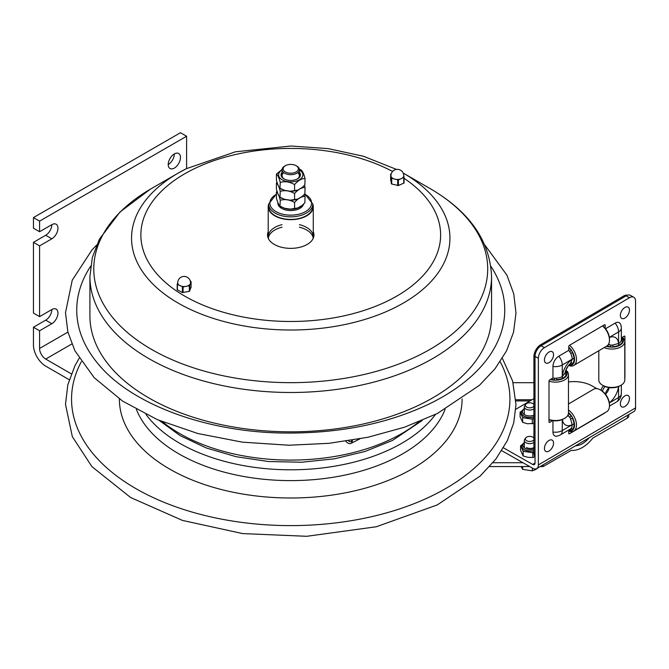 <?xml version="1.0" encoding="UTF-8"?>
<svg xmlns="http://www.w3.org/2000/svg" width="669" height="669" viewBox="0 0 669 669"><rect width="100%" height="100%" fill="white"/><g stroke="black" fill="none" stroke-linecap="round" stroke-linejoin="round"><path stroke-width="1" d="M39.58 316.621L39.58 245.883L33.45 242.345L33.45 313.084L39.58 316.621L51.831 309.546A8.664 5.001 -60 0 1 56.163 309.12A8.664 5.001 -60 0 1 57.484 316.061A8.664 5.001 -60 0 1 51.831 323.696L39.58 330.77L33.45 327.233L45.701 320.158A8.664 5.001 120 0 0 51.831 309.546M33.45 242.345L45.701 235.271A8.664 5.001 120 0 0 51.831 224.667A8.664 5.001 -60 0 1 56.163 224.232A8.664 5.001 -60 0 1 57.484 231.173A8.664 5.001 -60 0 1 51.831 238.808L39.58 245.883M39.58 231.733L39.58 221.13L33.45 217.592L33.45 228.204L39.58 231.733L51.831 224.667M168.22 164.541A8.664 5.001 -60 0 1 172 155.818A8.664 5.001 -60 0 1 178.682 153.502A8.664 5.001 -60 0 1 178.682 163.504A8.664 5.001 -60 0 1 170.018 168.504A8.664 5.001 -60 0 1 168.22 164.541A8.664 5.001 120 0 0 174.35 153.929M71.324 373.854L45.701 359.061A8.664 5.001 60 0 1 39.58 348.457L39.58 330.77M39.58 221.13L186.601 136.242L186.601 168.588M33.45 217.592L180.471 132.705L186.601 136.242M69.25 379.733L45.701 366.135A17.327 10.002 60 0 1 33.45 344.92L33.45 327.233M101.345 367.574A214.005 123.556 180 0 1 97.615 363.275A214.005 123.556 180 0 1 90.624 266.262M490.862 266.262A214.005 123.556 180 0 1 483.871 363.275C471.394 378.32 454.059 391.457 431.873 402.679C388.865 423.728 338.991 433.838 282.251 433.01C204.012 431.764 129.594 403.181 97.615 363.275M540.184 466.561L543.136 466.561L571.242 450.388L573.274 450.438C580.132 449.877 586.663 445.755 592.893 438.061L627.43 418.066L627.43 415.332M489.616 466.561L529.731 466.561M543.136 464.83L543.136 466.561M523.007 462.739L492.928 462.739M589.138 437.819C584.857 442.786 580.475 445.437 575.984 445.755L575.633 445.746M628.835 414.512L628.835 415.934A5.544 3.203 180 0 1 627.43 418.066M513.106 382.71L533.921 382.71M533.787 437.961L533.921 438.145A4.374 2.525 0 0 0 533.787 437.961A4.374 2.525 0 0 0 526.654 437.141A4.374 2.525 0 0 0 525.709 437.961L524.747 439.299A5.411 3.128 0 0 0 524.337 440.495A5.411 3.128 0 0 0 527.674 443.388A5.411 3.128 0 0 0 533.578 442.711A5.411 3.128 0 0 0 533.921 442.485M525.709 437.961A4.374 2.525 0 0 0 527.323 441.022A4.374 2.525 0 0 0 532.842 440.712A4.374 2.525 0 0 0 533.921 439.675M521.101 466.561L522.673 469.345L532.332 470.842L532.332 468.041M522.673 466.561L522.673 469.345M532.332 470.842L535.877 469.429L538.528 467.531M533.921 404.578A4.374 2.525 0 0 0 533.787 404.36A4.374 2.525 0 0 0 526.654 403.541A4.374 2.525 0 0 0 525.709 404.36L524.747 405.698A5.411 3.128 0 0 0 524.337 406.894A5.411 3.128 0 0 0 527.674 409.788A5.411 3.128 0 0 0 533.578 409.11A5.411 3.128 0 0 0 533.921 408.884M525.709 404.36A4.374 2.525 0 0 0 527.323 407.421A4.374 2.525 0 0 0 532.842 407.112A4.374 2.525 0 0 0 533.921 406.075M521.753 411.109L520.089 412.104L522.673 417.682L522.673 422.373L527.49 423.753L533.921 423.385M522.673 417.682L532.34 419.179L532.34 423.87M520.089 412.104L520.089 416.795L522.673 422.373M532.34 419.179L533.921 418.234M526.436 447.528A5.369 3.102 0 0 0 533.921 447.586M522.238 444.709L520.574 445.705L523.166 451.282L523.166 455.974L528.017 457.353L532.825 457.462L534.999 456.743M523.166 451.282L532.825 452.779L532.825 457.462M520.574 445.705L520.574 450.396L523.166 455.974M532.825 452.779L533.921 452.144M615.112 323.135A8.329 4.767 -60.4 0 1 620.523 324.189A9.55 9.55 0 0 1 621.342 328.053A9.55 5.511 180 0 1 618.599 331.916A9.55 5.561 -120.4 0 0 615.112 323.135L605.562 328.738M552.627 420.642L549.717 422.348A1.037 0.594 -60.4 0 1 549.207 422.407A1.037 0.594 -60.4 0 1 548.99 421.93L548.99 381.179A1.037 0.594 -60.4 0 1 549.717 379.908L552.954 378.01L552.954 366.436A8.329 4.767 -60.4 0 1 558.791 356.201L568.734 350.364L568.734 346.601A1.037 0.594 -60.4 0 1 569.461 345.321L604.45 324.783A1.037 0.594 -60.4 0 1 604.96 324.724A1.037 0.594 -60.4 0 1 605.177 325.201L605.177 328.262M552.954 378.01A9.55 5.511 0 0 0 562.278 376.555L565.071 373.001C565.798 369.154 567.621 365.951 570.548 363.401L572.212 359.144A9.55 5.561 -120.4 0 0 568.734 350.364M552.954 420.684L552.954 432.023A8.329 4.767 119.6 0 0 556.625 436.18A9.55 9.55 0 0 0 560.304 434.942L570.239 429.105A9.55 5.561 -120.4 0 0 572.212 424.731L570.406 418.326L568.558 415.901A7.259 4.156 -60.4 0 1 567.329 416.076M544.432 347.637L629.479 297.713A8.664 4.959 -60.4 0 1 633.752 297.253A8.664 4.959 -60.4 0 1 635.55 301.217L635.55 407.889L538.361 464.955L538.361 358.283A8.664 4.959 -60.4 0 1 544.432 347.637L541.112 345.756L626.151 295.823A8.664 4.959 -60.4 0 1 630.432 295.363L633.752 297.253M621.342 337.853L624.194 336.181A1.037 0.594 -60.4 0 1 624.704 336.131A1.037 0.594 -60.4 0 1 624.921 336.599L624.921 377.349A1.037 0.594 -60.4 0 1 624.787 377.91M608.037 344.961A7.576 4.34 119.6 0 0 609.133 344.819L612.168 345.179L618.599 343.49A9.55 5.511 0 0 0 621.342 339.626L621.342 328.053M604.901 412.748A1.037 0.594 -60.4 0 1 604.45 413.208L569.461 433.746A1.037 0.594 -60.4 0 1 568.951 433.805A1.037 0.594 -60.4 0 1 568.734 433.328L568.734 429.991M503.473 447.845L532.675 464.428A3.312 1.923 59.6 0 0 534.355 464.579A3.312 1.923 59.6 0 0 535.033 463.065L535.033 356.393A8.664 4.959 -60.4 0 1 541.112 345.756M568.466 381.924A25.991 15.002 180 0 1 592.065 385.904L596.915 388.656M515.816 409.269L533.921 398.632M501.75 450.672L532.675 468.233A7.969 4.641 59.6 0 0 536.714 468.601A7.969 4.641 59.6 0 0 538.361 464.955M536.714 468.601L633.903 411.535A7.969 4.641 -120.4 0 0 635.55 407.889M568.558 415.901A7.576 4.34 119.6 0 0 568.09 414.805M605.462 394.2A7.259 4.156 119.6 0 0 609.133 387.669A7.576 4.34 119.6 0 0 605.395 394.108M609.743 387.669L609.133 387.669M602.359 391.164A7.576 4.34 -60.4 0 1 605.052 386.531A7.576 4.34 119.6 0 0 602.359 391.164M609.133 344.819A7.259 4.156 119.6 0 0 608.757 343.799M566.091 369.455A7.576 4.34 119.6 0 0 568.014 366.077M621.635 337.686A10.913 6.305 180 0 1 622.647 339.76L621.334 339.768M621.049 340.973L622.663 340.964A10.913 6.305 180 0 1 612.921 346.684L612.904 345.137M618.674 345.313L618.674 343.448M610.822 345.12L610.847 346.693A10.913 6.305 180 0 1 606.833 346.032M622.145 337.385A11.607 6.698 180 0 1 611.892 347.119A11.607 6.698 180 0 1 606.331 346.325M622.413 337.226A12.995 7.501 180 0 1 624.787 341.55A12.995 7.501 180 0 1 611.901 349.051A12.995 7.501 180 0 1 604.14 347.612M624.787 341.55L624.787 379.942A12.995 7.501 180 0 1 620.983 385.252L620.004 385.812A11.607 6.698 180 0 1 611.892 387.777A11.607 6.698 180 0 1 603.58 385.812L602.602 385.252A12.995 7.501 180 0 1 598.797 379.942L598.797 350.748M620.983 385.252A12.995 7.501 180 0 1 611.901 387.443A12.995 7.501 180 0 1 602.602 385.252M610.814 345.12L610.814 346.693M564.778 374.038L566.342 374.03A10.913 6.305 180 0 1 556.6 379.749L556.575 378.169M562.353 378.378L562.353 376.513A15.596 8.931 119.6 0 1 572.212 359.203M554.492 378.169L554.492 379.758M565.832 370.091A12.995 7.501 180 0 1 568.466 374.615L568.466 413.007A12.995 7.501 180 0 1 564.661 418.317L563.683 418.878A11.607 6.698 180 0 1 555.571 420.843A11.607 6.698 180 0 1 548.99 419.706M564.661 418.317A12.995 7.501 180 0 1 555.579 420.517A12.995 7.501 180 0 1 548.99 419.513M568.466 374.615A12.995 7.501 180 0 1 555.579 382.116A12.995 7.501 180 0 1 548.99 381.121M565.731 370.35A11.607 6.698 180 0 1 555.571 380.184A11.607 6.698 180 0 1 550.395 379.507M554.501 378.177L554.526 379.758A10.913 6.305 180 0 1 550.905 379.206M565.514 371.011A10.913 6.305 180 0 1 566.325 372.834L565.096 372.834M569.143 364.697A10.913 6.356 -120.4 0 0 571.217 364.471L570.573 363.376M568.499 365.441A12.995 7.568 -120.4 0 0 573.81 365.416L606.783 346.065A12.995 7.568 -120.4 0 0 609.467 339.936L609.451 338.823A11.607 6.757 -120.4 0 0 607.026 330.904A11.607 6.757 -120.4 0 0 602.685 325.82M609.467 339.936A12.995 7.568 -120.4 0 0 606.758 331.071A12.995 7.568 -120.4 0 0 602.535 325.912M571.201 350.707L569.662 351.61L571.217 350.723A10.913 6.356 -120.4 0 0 568.734 347.738M571.418 362.422L572.263 363.869A10.913 6.356 -120.4 0 0 572.263 352.521L570.716 353.416M568.683 365.224A11.607 6.757 -120.4 0 0 572.112 351.401A11.607 6.757 -120.4 0 0 568.734 347.144M572.212 359.261L573.994 358.216M573.81 365.416A12.995 7.568 -120.4 0 0 573.785 350.431A12.995 7.568 -120.4 0 0 569.562 345.263M571.201 416.294L569.679 417.197L571.217 416.31A10.913 6.356 -120.4 0 0 568.466 413.074M568.734 430.226A10.913 6.356 -120.4 0 0 571.217 430.058L570.54 428.904M568.734 431.12A12.995 7.568 -120.4 0 0 573.81 431.003L606.783 411.652A12.995 7.568 -120.4 0 0 609.467 405.523L609.451 404.411A11.607 6.757 -120.4 0 0 607.026 396.491A11.607 6.757 -120.4 0 0 601.247 390.437L600.277 389.876A12.995 7.568 -120.4 0 0 593.62 389.233L568.466 404.009M609.467 405.523A12.995 7.568 -120.4 0 0 606.758 396.658A12.995 7.568 -120.4 0 0 600.277 389.876M570.749 418.978L572.263 418.108A10.913 6.356 -120.4 0 1 572.263 429.456L571.401 427.976M568.734 430.819A11.607 6.757 -120.4 0 0 572.112 416.988A11.607 6.757 -120.4 0 0 568.466 412.489M572.212 424.848L573.994 423.803M573.81 431.003A12.995 7.568 -120.4 0 0 573.785 416.018A12.995 7.568 -120.4 0 0 568.466 409.988M627.522 295.205A9.7 5.553 119.6 0 0 623.583 296.049L540.728 344.694A9.7 5.553 119.6 0 0 533.921 356.61L533.921 453.097A9.7 5.553 119.6 0 0 535.033 456.785M600.913 390.236A7.576 4.34 -60.4 0 1 603.505 385.77M624.921 395.881A6.498 3.721 -60.4 0 1 629.144 400.689A10.763 10.763 0 0 1 626.661 405.071A6.498 3.721 -60.4 0 1 620.447 404.845A6.498 3.721 -60.4 0 1 624.921 395.881M624.921 307.456A6.498 3.721 -60.4 0 1 629.144 312.264A10.763 10.763 0 0 1 626.661 316.646A6.498 3.721 -60.4 0 1 620.447 316.42A6.498 3.721 -60.4 0 1 624.921 307.456M548.99 352.036A6.498 3.721 -60.4 0 1 553.213 356.845A10.763 10.763 0 0 1 550.729 361.227A6.498 3.721 -60.4 0 1 544.524 361.001A6.498 3.721 -60.4 0 1 548.99 352.036M548.99 440.461A6.498 3.721 -60.4 0 1 553.213 445.27A10.763 10.763 0 0 1 550.729 449.652A6.498 3.721 -60.4 0 1 544.524 449.417A6.498 3.721 -60.4 0 1 548.99 440.461M150.299 189.218L120.019 211.981L99.413 239.168L92.33 257.506L89.922 276.556L89.922 315.885A200.817 115.938 0 0 0 139.227 391.975A200.817 115.938 0 0 0 361.101 424.472A200.817 115.938 0 0 0 491.556 315.885L491.556 276.556C490.017 240.823 469.504 211.488 430.016 188.541A196.962 113.713 0 0 1 439.349 194.319A196.962 113.713 0 0 1 420.007 354.746A196.962 113.713 0 0 1 142.137 343.582A196.962 113.713 0 0 1 151.47 188.541L178.18 173.12A159.189 91.904 0 0 0 170.637 298.424A159.189 91.904 0 0 0 395.22 307.447A159.189 91.904 0 0 0 410.85 177.787A159.189 91.904 0 0 0 403.307 173.12L430.016 188.541M268.219 231.708A23.214 13.405 0 0 0 267.525 234.961A23.214 13.405 0 0 0 273.22 243.759A23.214 13.405 0 0 0 298.876 247.513A23.214 13.405 0 0 0 313.962 234.961A23.214 13.405 0 0 0 313.268 231.708M268.219 233.397A23.214 13.405 0 0 0 267.567 235.806M313.912 235.806A23.214 13.405 0 0 0 313.268 233.397M304.855 193.851L312.824 204.087A22.529 13.004 180 0 1 313.268 206.662A22.529 13.004 180 0 1 298.633 218.847A22.529 13.004 180 0 1 273.746 215.201A22.529 13.004 180 0 1 268.219 206.662A22.529 13.004 180 0 1 268.662 204.104A22.085 12.753 0 0 0 275.126 213.102A22.085 12.753 0 0 0 299.194 215.87A22.085 12.753 0 0 0 312.824 204.087L312.824 206.662A22.085 12.753 0 0 1 299.194 218.445A22.085 12.753 0 0 1 275.126 215.677A22.085 12.753 0 0 1 268.662 206.662L268.662 204.087L276.422 193.951M313.159 237.921A22.529 13.004 0 0 0 307.74 230.663A22.529 13.004 0 0 0 299.403 227.192M282.075 227.192A22.529 13.004 0 0 0 268.328 237.921M268.562 238.925A22.529 13.004 180 0 1 268.219 236.65A22.529 13.004 180 0 1 282.075 224.65M299.403 224.65A22.529 13.004 180 0 1 313.268 236.65A22.529 13.004 180 0 1 312.916 238.925M352.387 440.21A7.309 3.922 63.3 0 1 350.874 443.413A7.309 3.922 63.3 0 1 345.814 441.239M190.28 281.03L191.075 281.607L190.422 283.556A6.414 3.705 180 0 1 186.199 286.34A6.414 3.705 180 0 1 179.911 285.63A6.414 3.705 180 0 1 177.72 282.845A6.414 6.414 0 0 1 184.134 276.431A6.414 6.414 0 0 1 190.54 282.845A6.414 3.705 180 0 1 190.422 283.556L189.327 285.73L183.08 286.959L177.427 284.375L177.728 282.443M177.201 284.149L177.193 289.736L182.394 292.545L189.327 291.383L191.058 287.193M403.758 175.562L404.059 177.335L401.082 178.774A6.414 3.705 180 0 1 394.702 179.125L391.29 178.013L390.646 174.183L391.273 173.714M390.654 179.802L391.691 184L398.398 185.539L404.059 182.997L404.051 177.377M403.273 173.296L403.474 173.848M398.398 179.877L394.702 179.125A6.414 3.705 180 0 1 390.972 176.114A6.414 3.705 180 0 1 390.939 175.755A6.414 6.414 0 0 1 397.353 169.349A6.414 6.414 0 0 1 403.767 175.755A6.414 3.705 180 0 1 401.082 178.774L398.398 179.877L398.398 185.539M285.354 165.711L284.618 166.129A8.664 5.001 0 0 0 282.075 169.667A8.664 5.001 0 0 0 284.618 173.204A8.664 5.001 0 0 0 294.059 174.291A8.664 5.001 0 0 0 299.403 169.667A8.664 5.001 0 0 0 296.869 166.129L296.133 165.711A7.627 4.399 180 0 1 296.133 171.933A7.627 4.399 180 0 1 285.354 171.933A7.627 4.399 180 0 1 285.354 165.711A7.627 4.399 180 0 1 296.133 165.711M288.197 208.887A12.736 7.351 180 0 1 286.733 208.661M277.836 202.406L277.836 203.1A12.912 7.451 0 0 0 281.616 208.368A12.912 7.451 0 0 0 294.636 210.208A12.912 7.451 0 0 0 303.458 204.38M294.577 184.594C289.802 181.817 285.027 181.082 280.261 182.378C278.981 177.586 277.702 174.826 276.422 174.107L276.422 180.12C277.702 184.912 278.981 187.671 280.261 188.39L284.551 190.356L290.287 191.25L297.722 190.096L301.92 187.671L304.863 184.903L305.064 178.539C301.568 178.523 298.073 180.538 294.577 184.594L294.577 190.606M281.783 189.461L279.951 188.432L280.261 182.378M276.422 174.107L282.084 169.449M299.336 169.04L301.527 170.227M301.226 170.269C302.505 170.988 303.785 173.748 305.064 178.539M284.266 179.033A8.664 5.001 180 0 1 283.84 172.686M297.646 172.686A8.664 5.001 180 0 1 297.212 179.033M282.075 172.334A9.7 5.603 0 0 0 283.882 178.824A9.7 5.603 0 0 0 297.605 178.824A9.7 5.603 0 0 0 299.403 172.334M294.577 193.533C289.802 190.757 285.027 190.021 280.261 191.317C278.981 186.526 277.702 183.766 276.422 183.047L276.422 189.059C277.702 193.859 278.981 196.611 280.261 197.33L284.551 199.303L290.287 200.19L297.722 199.036L301.92 196.611L304.863 193.843L305.064 187.479C301.568 187.462 298.073 189.478 294.577 193.533L294.577 199.546M281.783 198.4L279.951 197.372L280.261 191.317M304.529 185.372L305.064 187.479M276.422 183.047L276.949 182.236M294.577 202.473C289.802 199.697 285.027 198.961 280.261 200.257C278.981 195.465 277.702 192.714 276.422 191.995L276.422 198.007C277.702 202.799 278.981 205.55 280.261 206.269L284.551 208.243L290.287 209.129L297.722 207.975L301.92 205.55L304.863 202.791L305.064 196.418C301.568 196.402 298.073 198.417 294.577 202.473L294.577 208.485M281.783 207.348L279.951 206.311L280.261 200.257M304.529 194.311L305.064 196.418M276.422 191.995L276.949 191.175M51.831 238.808L45.701 235.271M51.831 323.696L45.701 320.158M67.904 332.1L39.58 348.457M71.809 343.991L45.701 359.061M418.894 421.838A157.056 90.675 180 0 1 393.815 437.835A157.056 90.675 180 0 1 172.242 428.929A157.056 90.675 180 0 1 162.584 421.838M81.317 361.712A219.181 126.541 0 0 0 125.371 482.115A219.181 126.541 0 0 0 434.591 494.542A219.181 126.541 0 0 0 500.161 361.712M119.375 398.95A171.364 98.937 0 0 0 161.446 463.993A171.364 98.937 0 0 0 403.206 473.711A171.364 98.937 0 0 0 462.103 398.95M136.409 409.436A158.244 91.36 0 0 0 171.348 449.208A158.244 91.36 0 0 0 394.601 458.181A158.244 91.36 0 0 0 445.077 409.436M146.018 414.437A157.156 90.733 0 0 0 172.167 438.621A157.156 90.733 0 0 0 393.882 447.528A157.156 90.733 0 0 0 435.469 414.437M515.874 399.769L531.989 399.769M515.933 400.94L529.999 400.94M533.921 415.173A7.275 4.198 180 0 1 524.605 414.705A7.275 4.198 180 0 1 524.337 408.926M524.337 408.575L521.996 410.641L521.435 412.581A8.321 4.8 0 0 0 523.869 415.976A8.321 4.8 0 0 0 533.921 416.737M533.921 416.904A8.321 4.8 180 0 1 523.869 416.151A8.321 4.8 180 0 1 521.435 412.756A8.321 4.8 180 0 1 521.435 412.664M530.918 418.961A9.358 5.402 0 0 0 533.377 418.577M522.297 416.871A9.358 5.402 0 0 0 523.133 417.423A9.358 5.402 0 0 0 524.095 417.908M521.126 411.51A9.358 5.402 0 0 0 520.465 412.924M533.921 448.958A7.275 4.198 180 0 1 525.09 448.305A7.275 4.198 180 0 1 524.337 442.878M524.337 442.452L522.489 444.241L521.92 446.181A8.321 4.8 0 0 0 524.354 449.576A8.321 4.8 0 0 0 533.921 450.488M533.921 450.655A8.321 4.8 180 0 1 524.354 449.744A8.321 4.8 180 0 1 521.92 446.348A8.321 4.8 180 0 1 521.92 446.265M531.412 452.562A9.358 5.402 0 0 0 533.862 452.177M522.782 450.463A9.358 5.402 0 0 0 523.618 451.023A9.358 5.402 0 0 0 524.58 451.5M521.611 445.102A9.358 5.402 0 0 0 520.95 446.524M618.599 386.506L618.599 397.503A9.55 5.511 0 0 0 621.342 393.64L621.342 385.035M562.278 376.555L562.278 364.981A9.55 5.511 180 0 1 552.954 366.436M552.954 432.023A9.55 5.511 0 0 0 562.278 430.568A9.55 5.561 59.6 0 1 560.304 434.942M626.151 295.823L629.479 297.713M604.442 324.783L605.177 325.201M624.185 336.189L624.921 336.599M568.734 433.336L569.461 433.746M548.99 421.93L549.717 422.348M535.033 356.393L538.361 358.283M535.033 463.04L532.675 464.428M572.212 424.731L562.278 430.568L562.278 419.572M562.378 419.53A15.596 8.931 119.6 0 0 572.212 424.681M609.459 406.075L616.626 401.868A9.55 5.561 -120.4 0 0 618.599 397.503L609.342 402.939M609.317 402.805A15.596 8.931 119.6 0 0 618.499 386.548M609.342 337.352L618.599 331.916L618.599 343.49M618.557 343.515A15.596 8.931 119.6 0 0 609.359 337.494M558.791 356.201A9.55 5.561 59.6 0 1 562.278 364.981L572.212 359.144M535.033 453.733L533.921 453.097M624.695 296.685L623.583 296.049M541.84 345.329L540.728 344.694M535.033 357.246L533.921 356.61M89.922 276.556A200.817 115.938 0 0 0 139.227 352.647A200.817 115.938 0 0 0 361.101 385.143A200.817 115.938 0 0 0 491.556 276.556M186.266 168.764A159.189 91.904 0 0 0 178.18 173.12L186.467 168.655L235.446 151.796L290.998 146.009L328.27 148.627L363.551 156.295L396.491 169.408M392.586 171.473A149.881 86.535 0 0 0 192.379 169.675A149.881 86.535 0 0 0 177.661 291.751A149.881 86.535 0 0 0 388.973 300.314A149.881 86.535 0 0 0 404.059 178.322M351.969 440.277L351.325 441.515A5.82 3.119 63.3 0 1 348.407 440.846M189.327 285.73L189.327 291.383M189.779 291.082L189.779 285.429M182.394 286.884L182.394 292.545M183.08 292.621L183.08 286.959M177.427 290.037L177.427 284.375M191.058 281.691L191.058 287.344M391.29 178.013L391.29 183.674M391.691 184L391.691 178.339M390.654 179.877L390.654 174.216M403.767 177.661L403.767 183.323M397.704 179.919L397.704 185.572M283.313 207.917A12.912 7.451 0 0 0 301.911 205.559M277.894 202.54A12.912 7.451 0 0 0 279.04 204.973M304.671 194.127A20.873 12.05 180 0 1 305.9 211.379A20.873 12.05 180 0 1 275.988 211.621A20.873 12.05 180 0 1 276.422 194.336M282.075 169.959A12.126 6.999 0 0 0 282.167 179.81A12.126 6.999 0 0 0 293.883 181.625A12.126 6.999 0 0 0 299.403 169.959M422.273 420.441L392.561 440.403L365.09 451.458L334.299 458.834L301.56 462.237L268.336 461.51L236.124 456.701L206.353 447.996L180.337 435.753L159.205 420.441M484.908 245.113L506.901 275.118L513.75 293.842L515.991 313.059L513.533 332.276L506.483 350.966L494.993 368.811L479.389 385.361L437.317 413.517L404.486 427.215L368.042 437.242L329.123 443.313L288.966 445.228L242.362 442.159L197.848 433.52L157.366 419.655L122.619 401.124L94.137 377.625L74.895 350.757L67.878 332L65.495 312.732L72.252 280.169L91.979 249.955L96.579 245.113M79.134 358.316L74.844 365.976L67.812 384.892L65.495 404.327L72.327 436.631L91.921 466.628L130.589 497.502L182.461 520.415L242.638 533.586L306.728 536.295L376.321 526.754L437.317 504.911L480.208 476.019L495.93 458.993L507.328 440.645L513.733 422.867L515.991 404.628L512.621 381.021L502.352 358.316M571.167 450.438L573.274 450.438M524.337 447.787L524.337 440.495M524.337 414.537L524.337 406.894M616.626 401.868A9.55 9.55 0 0 0 621.342 393.64M268.219 206.662L268.219 236.65M313.268 206.662L313.268 236.65M350.874 443.413L359.905 438.872M177.193 289.736L177.193 284.074M191.075 287.269L191.075 281.607M390.646 179.844L390.646 174.183M404.059 182.997L404.059 177.335M299.403 175.713L299.403 169.667M282.075 175.713L282.075 169.667M296.041 190.732L292.37 191.284M296.041 199.671L292.37 200.223M296.041 208.611L292.37 209.171"/></g></svg>
